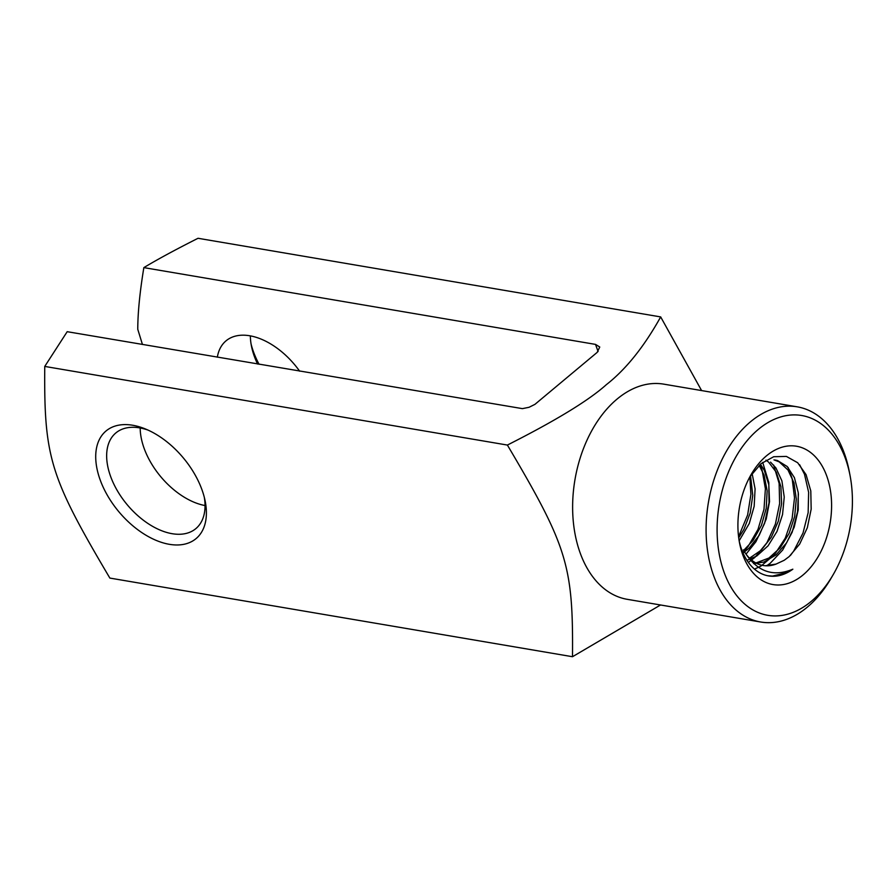 <?xml version="1.0" encoding="UTF-8"?>
<svg xmlns="http://www.w3.org/2000/svg" width="895" height="895" viewBox="0 0 895 895"><rect width="100%" height="100%" fill="white"/><g stroke="black" fill="none" stroke-linecap="round" stroke-linejoin="round"><path stroke-width="1.34" d="M749.909 476.744L761.052 463.677L773.705 456.73L786.403 456.416L797.691 462.749L806.059 474.63L810.792 490.941L811.172 509.143L807.324 527.737L799.682 544.048L789.189 556.567L784.244 560.259L776.01 564.096L765.549 565.696M773.974 459.851L779.187 461.854L788.003 470.009L793.988 482.886L796.293 498.974L794.648 516.493L789.11 533.409L780.216 547.796L768.917 558.032L755.895 562.989M765.963 460.153L768.536 462.055L776.323 472.28L780.899 486.667L781.603 503.572L778.348 521.091L771.333 537.19L761.354 550.078L749.507 558.178M759.173 465.344L764.117 475.245L767.149 490.874L766.243 508.27L761.41 525.454L753.075 540.446L743.655 550.414M750.547 475.748L752.751 495.371L750.245 512.936L743.89 529.448L738.711 537.783M776.01 564.096A53.006 34.748 -80.4 0 1 763.111 565.495A53.006 34.748 -80.4 0 1 743.365 549.899C755.895 571.234 772.385 577.667 792.847 569.198A62.359 40.879 -80.4 0 1 768.503 575.899A62.359 40.879 -80.4 0 1 739.18 540.927M739.158 540.793L749.283 523.486L754.161 506.324L755.089 488.916L752.113 473.466M743.051 553.02L749.193 548.076L759.228 535.232L766.221 519.122L769.532 501.625L768.805 484.698L764.285 470.3L760.459 464.181M746.933 560.326L756.745 556.019L768.089 545.816L776.994 531.44L782.543 514.535L784.233 497.027L781.906 480.906L775.987 468.018L770.539 462.122M753.657 563.649L763.871 562.071L776.066 554.922L786.571 542.862L794.189 527.233L798.228 509.848L798.262 492.664L794.413 477.65L787.197 466.519L777.486 460.545L775.204 460.019M760.66 622.003L627.205 599.314A109.123 71.544 -80.4 0 1 572.822 515.005A109.123 71.544 -80.4 0 1 617.002 399.136A109.123 71.544 -80.4 0 1 663.777 384.145L797.244 406.833A109.123 71.544 99.6 0 0 750.469 421.813A109.123 71.544 99.6 0 0 706.289 537.694A109.123 71.544 99.6 0 0 760.66 622.003A109.123 71.544 99.6 0 0 831.119 578.204L833.2 574.635A101.336 66.431 -80.4 0 1 811.206 601.395A101.336 66.431 -80.4 0 1 722.478 567.464A101.336 66.431 -80.4 0 1 758.3 429.421A101.336 66.431 -80.4 0 1 850.049 475.513A101.336 66.431 -80.4 0 1 833.2 574.635M660.532 604.986L572.498 656.717C573.259 565.618 567.374 546.487 507.387 445.061C555.761 420.594 588.709 400.49 606.228 384.76C625.896 369.4 644.042 346.79 660.678 316.919L701.602 390.578M250.365 335.871A62.359 37.333 -129.9 0 0 251.584 346.757A62.359 37.333 -129.9 0 0 253.14 352.753A62.359 37.333 -129.9 0 0 257.592 364.052M217.34 357.206A62.359 37.333 50.1 0 1 226.032 340.838A62.359 37.333 50.1 0 1 299.657 371.201M259.08 364.299A70.157 41.998 50.1 0 1 252.121 347.763A70.157 41.998 50.1 0 1 251.07 343.993M204.34 497.441A62.359 37.333 50.1 0 1 195.837 528.632A62.359 37.333 50.1 0 1 127.202 504.724A62.359 37.333 50.1 0 1 115.858 432.934A62.359 37.333 50.1 0 1 148.055 430.103M140.191 427.978A62.359 37.333 -129.9 0 0 205.044 505.552M203.277 493.66A70.157 41.998 -129.9 0 0 145.247 428.895A70.157 41.998 -129.9 0 0 98.83 475.905A70.157 41.998 -129.9 0 0 166.347 543.712A70.157 41.998 -129.9 0 0 205.033 500.417A70.157 41.998 -129.9 0 0 203.277 493.66M850.049 475.513L849.265 471.452A109.123 71.544 99.6 0 0 797.244 406.833M800.387 577.04A70.157 45.992 99.6 0 0 824.217 469.953A70.157 45.992 99.6 0 0 751.218 474.406A70.157 45.992 99.6 0 0 739.55 543.03A70.157 45.992 99.6 0 0 741.642 551.443A70.157 45.992 99.6 0 0 800.387 577.04M572.498 656.717L109.861 578.081C49.874 476.655 43.989 457.524 44.75 366.424L67.192 331.687L522.389 408.635L529.046 407.292L534.942 404.35L597.166 352.384L599.762 347.025L595.533 344.396A1936.232 1159.137 50.1 0 1 598.095 351.534M660.678 316.919L198.041 238.283C175.509 249.649 157.442 259.427 143.849 267.616C139.833 292.117 137.808 312.668 137.763 329.27L142.439 344.474M44.75 366.424L507.387 445.061M143.849 267.616L595.533 344.396M798.407 493.917L797.523 511.929L792.176 532.212L782.678 550.033L770.092 563.391L766.601 565.808M762.697 462.368L768.805 482.573L769.04 502.744L764.621 523.262L755.895 541.766L746.05 554.128M738.565 536.676L747.616 515.005L750.905 494.364L749.853 476.845M742.861 552.573L747.996 546.666L757.998 529.37L763.994 509.3L765.393 488.748L762.092 470.02L760.034 464.561M748.377 562.44L754.944 557.361L766.914 542.728L775.394 524.056L779.634 503.516L779.131 483.412L773.627 465.053M754.474 569.119L761.119 565.987L774.544 554.609L785.262 538.141L792.131 518.451L794.514 497.81L792.142 478.523L788.126 467.503M790.397 555.482L793.72 551.04L803.005 533.04L808.151 512.701L808.632 492.306L804.482 474.205L799.627 464.729M767.753 575.753L772.43 576.089L787.186 572.498L792.847 569.198"/></g></svg>
